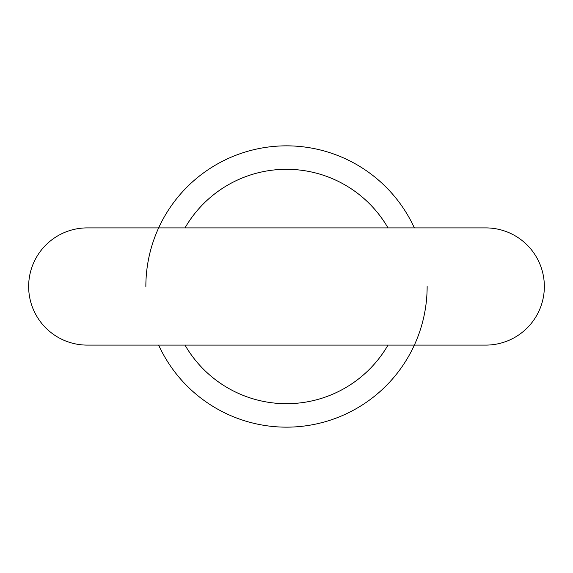 <?xml version="1.0" encoding="UTF-8"?>
<svg xmlns="http://www.w3.org/2000/svg" width="573" height="573" viewBox="0 0 573 573"><rect width="100%" height="100%" fill="white"/><g stroke="black" fill="none" stroke-linecap="round" stroke-linejoin="round"><path stroke-width="0.86" d="M544.35 286.5A58.604 58.604 0 0 0 485.746 227.896L87.254 227.896A58.604 58.604 0 0 0 28.65 286.5A58.604 58.604 0 0 0 87.254 345.104L485.746 345.104A58.604 58.604 0 0 0 544.35 286.5M185 345.104A117.207 117.207 0 0 0 388 345.104M158.642 345.104A140.643 140.643 0 0 0 427.143 286.5M414.358 227.896A140.643 140.643 0 0 0 145.857 286.5M388 227.896A117.207 117.207 0 0 0 185 227.896"/></g></svg>
